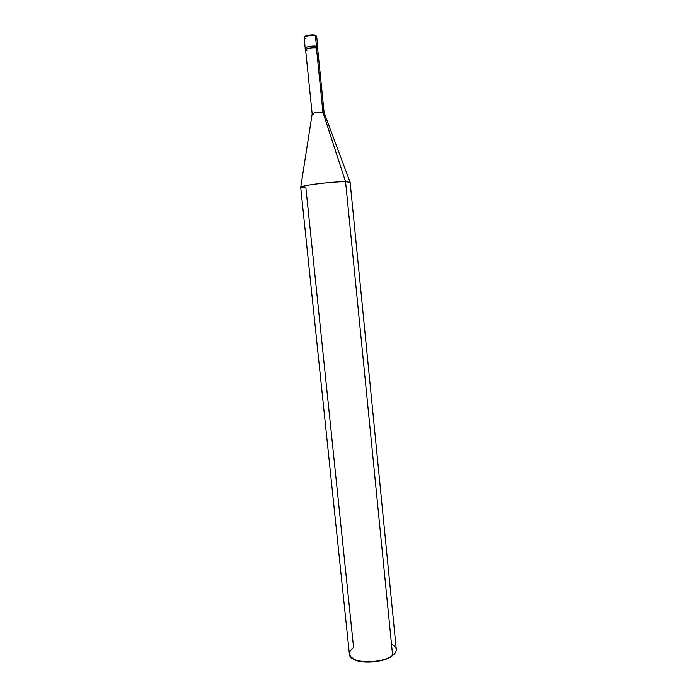 <?xml version="1.0" encoding="UTF-8"?>
<svg xmlns="http://www.w3.org/2000/svg" width="697" height="697" viewBox="0 0 697 697"><rect width="100%" height="100%" fill="white"/><g stroke="black" fill="none" stroke-linecap="round" stroke-linejoin="round"><path stroke-width="1.05" d="M314.87 35.05C312.012 34.597 308.893 34.928 305.504 36.044L304.119 37.586C303.692 36.192 312.099 34.789 315.392 35.573L316.473 46.272L317.745 46.969L316.473 46.272C311.812 45.253 301.435 48.015 306.445 48.938C301.435 48.015 311.812 45.253 316.473 46.272L315.392 35.573L314.826 35.059L316.673 36.314L315.392 35.573C312.099 34.789 303.692 36.192 304.119 37.586L305.434 38.335M316.473 46.272C318.076 46.629 318.137 47.169 316.673 47.901C318.137 47.169 318.076 46.629 316.473 46.272C313.188 45.549 304.789 46.926 305.208 48.25C304.789 46.926 313.188 45.549 316.473 46.272L316.638 47.893L316.473 46.272M304.676 36.88C304.284 35.625 311.855 34.353 314.826 35.059M350.138 182.396L345.564 181.708L350.138 182.344L396.288 649.325C396.358 651.538 395.138 653.559 392.611 655.407L391.261 656.513C383.82 662.063 363.181 663.901 355.758 660.12L352.569 658.404C358.633 664.354 384.073 662.69 392.167 655.877L392.611 655.407L345.564 181.708L322.938 112.261L316.438 47.945L317.701 48.999L317.91 48.59L316.638 47.893C313.354 47.178 304.964 48.546 305.373 49.862L305.661 50.219C303.343 48.964 312.831 47.056 316.638 47.893L317.658 48.616L324.122 112.679L322.938 112.261L324.122 112.687L350.068 182.213M316.595 49.513C318.032 48.807 317.98 48.293 316.438 47.945C311.907 46.969 301.923 49.661 306.88 50.506M313.397 114.317L312.169 113.899C311.777 113.045 319.818 111.877 322.938 112.261C319.836 111.886 311.82 113.036 312.169 113.899L305.617 49.836C305.225 48.572 313.284 47.257 316.438 47.945L322.938 112.261L345.564 181.708C338.542 181.725 329.036 182.448 317.048 183.895C306.819 185.245 301.374 186.413 300.712 187.415L305.896 187.998L353.588 647.6C347.568 652.113 348.125 656.165 355.252 659.754C362.858 663.64 384.047 661.749 391.688 656.051L392.611 655.407C397.795 651.242 397.421 647.469 391.487 644.098M300.695 187.362C299.187 185.672 333.079 181.508 345.564 181.708L392.611 655.407C381.677 664.18 349.145 663.718 349.389 654.091L300.695 187.362M317.91 48.59L316.673 36.314L315.166 35.12M304.119 37.586L305.373 49.862M312.169 113.907L300.738 187.232M355.252 659.754L355.758 660.12M391.688 656.051L391.261 656.513"/></g></svg>
